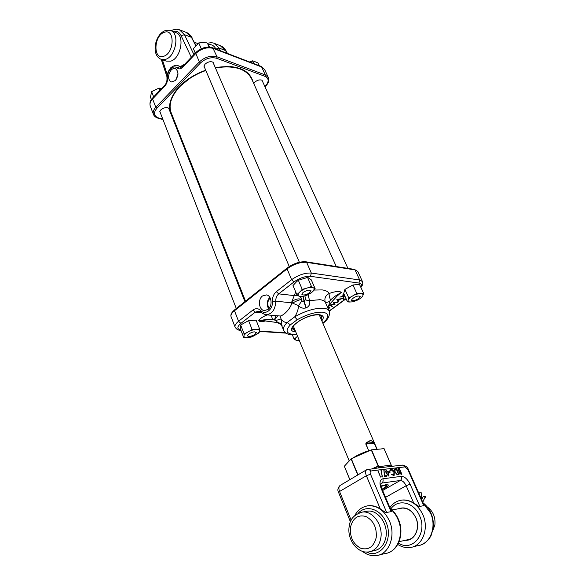 <?xml version="1.0" encoding="UTF-8"?>
<svg xmlns="http://www.w3.org/2000/svg" width="585" height="585" viewBox="0 0 585 585"><rect width="100%" height="100%" fill="white"/><g stroke="black" fill="none" stroke-linecap="round" stroke-linejoin="round"><path stroke-width="0.88" d="M270.153 297.926C267.374 301.151 267.031 304.624 269.115 308.332M262.504 295.959C257.561 299.469 258.936 310.262 264.398 310.562L267.967 309.472C272.764 306.13 271.74 295.71 266.563 294.913L262.504 295.959M269.817 297.348C266.782 300.909 266.402 304.741 268.669 308.836M291.447 334.657C288.142 334.788 285.538 333.34 283.63 330.32C282.862 328.258 284.032 325.662 287.147 322.518C284.712 322.562 282.694 321.362 281.071 318.927L281.824 325.896C280.91 325.465 283.162 324.96 277.524 322.737M308.193 294.701L309.502 300.631C310.416 303.871 309.319 306.284 306.211 307.871L305.977 307.944C302.957 308.653 300.5 307.878 298.606 305.633C298.299 309.575 297.019 313.297 294.76 316.799C305.494 310.752 315.11 307.907 323.615 308.251C326.613 308.573 328.463 309.516 329.172 311.081L325.34 302.335C324.119 298.474 325.392 295.535 329.15 293.509C335.227 291.315 339.293 290.92 341.347 292.339L337.457 295.776M322.825 323.139C329.538 317.085 329.494 313.428 322.693 312.171C315.169 311.9 306.664 314.43 297.165 319.761L294.76 316.799L287.147 322.518L290.416 324.814C285.341 330.357 286.109 333.523 292.734 334.306L296.705 334.174M327.805 307.191L329.977 307.3L328.39 309.275M344.931 296.164L343.651 296.398L344.082 299.037L343.534 299.447L343.044 296.507L339.812 297.1L342.993 296.244L342.773 294.913L343.336 294.496L343.607 296.127L344.821 295.908M338.152 302.05L336.821 299.315L342.89 298.555L340.397 299.162L338.181 300.792L338.664 301.677L338.152 302.05L336.887 299.308M334.24 304.28L333.084 302.079L337.465 302.562L333.991 302.562L334.891 304.456L330.335 305.129L332.551 306.182L332.09 306.518L329.048 305.077L334.24 304.28L333.253 302.101M264.976 321.07C261.685 321.852 259.601 321.735 258.731 320.712L258.731 320.602C260.018 318.532 262.84 316.639 267.191 314.905M300.8 296.829L301.845 300.8L298.606 305.633L292.529 303.118L291.893 301.524L295.71 291.944M266.226 314.825L279.535 315.951C282.072 316.887 290.46 309.348 291.878 302.833L275.769 301.187C275.338 309.991 271.849 314.511 265.305 314.745L260.61 312.295L260.691 310.503C265.18 315.6 273.21 309.45 272.449 301.355C272.347 297.231 273.641 294.006 276.332 291.674L291.644 279.674L287.067 268.873L234.483 310.723L238.563 321.282L252.925 310.028C255.652 308.09 258.241 308.251 260.691 310.503M301.377 299.564C299.045 299.849 296.098 301.034 292.529 303.118L291.878 302.833L291.893 301.524C295.366 299.103 298.504 298.357 301.29 299.286M280.142 316.032L281.071 318.927L275.996 320.448L272.647 319.52C268.537 319.256 264.829 319.527 261.517 320.331L277.663 322.613L261.517 320.331L258.731 320.602M343.388 298.577L344.082 299.037M343.271 295.666L343.651 298.387M343.037 294.716L343.607 296.127M343.198 295.681L343.651 296.398M337.757 300.142L338.664 301.677M337.742 300.149L338.181 300.792M337.252 299.264L338.057 300.558L339.856 299.227L337.486 299.527L338.057 300.558M333.677 302.145L334.561 303.725L334.145 303.783M331.878 305.86L332.09 306.518M334.561 303.725L334.891 304.456M334.583 303.754L335.008 304.368M333.721 302.152L333.991 302.562M336.865 302.496L337.011 302.891M328.295 309.063L329.516 307.651L327.754 307.432M258.731 320.712L261.524 320.441L277.663 322.613C279.813 322.971 281.312 324.083 282.16 325.947M282.167 325.852C281.312 323.98 279.813 322.861 277.663 322.496L275.996 320.448M301.845 300.8L304.492 302.291L303.315 296.295M303.11 296.346L304.207 302.386L305.977 307.944M305.114 297.202L304.924 295.798M306.211 307.871L304.492 302.291L305.37 298.884M328.938 305.07L339.132 293.765L328.96 304.975L339.117 293.882L341.326 292.449M341.347 292.339L339.132 293.765C336.543 295.045 333.669 297.129 330.51 300.025L329.45 301.516L328.975 304.858L327.724 307.754M327.746 307.498L328.924 305.019M305.399 299.081C305.794 300.142 307.162 300.661 309.502 300.631L319.9 299.695C322.701 300.025 324.514 300.902 325.34 302.335C325.75 302.657 327.117 302.386 329.45 301.516M314.167 290.058L322.174 289.911C325.816 290.394 328.141 291.593 329.15 293.509C328.989 295.03 329.443 297.202 330.51 300.025M300.968 297.911C299.184 295.666 296.866 294.891 294.006 295.571L278.716 293.86C276.668 295.622 275.689 298.065 275.769 301.187L272.449 301.355M274.716 319.863L277.714 315.798M274.402 319.776L276.076 315.659M272.647 319.52L271.162 315.242M253.766 83.582L254.841 82.141C257.29 80.094 259.681 79.45 262.007 80.211L263.104 82.668M262.819 82.039L261.934 80.174M160.838 114.082L159.815 111.457L160.795 109.943C163.398 107.757 166.016 107.143 168.648 108.123L169.687 110.74M169.423 110.09L168.582 108.086M205.145 68.862L203.982 65.944L205.138 64.109C207.668 61.9 210.242 61.235 212.852 62.112L214.161 64.972M213.869 64.291L213.744 63.18L212.794 62.09M175.339 80.554C178.718 75.56 178.783 71.604 175.559 68.686C174.089 68.123 172.604 68.591 171.112 70.105C167.698 75.304 167.712 79.282 171.164 82.024L175.339 80.554M214.022 43.261L219.075 48.058L225.569 50.573L220.282 45.703M179.39 29.747L184.472 34.669L181.116 35.692C179.376 32.036 176.546 30.588 172.626 31.349M203.997 65.886L204.136 67.326L204.852 68.182M159.844 111.384L160.582 113.431M193.898 54.544L184.472 34.669L191.492 37.389L186.154 32.387M177.972 73.578L176.107 79.618M177.942 74.441L176.56 78.902M382.085 489.243L386.466 486.135C386.787 485.491 386.188 485.272 384.667 485.47L381.084 486.369M353.106 457.901C357.508 455.035 362.7 452.651 368.667 450.75L365.771 443.942L366.195 442.706L370.583 440.395L373.888 442.084L377.098 449.295M376.996 449.309L373.822 442.538C372.009 440.139 369.544 440.337 366.437 443.137L365.998 443.891L368.667 450.75M366.195 442.706L366.437 443.137L373.822 442.538L373.888 442.084M245.51 301.18L171.178 112.759C168.312 104.766 171.208 96.05 179.858 86.617C186.732 79.618 195.397 74.244 205.84 70.507M215.434 67.904C234.08 65.037 246.139 68.664 251.601 78.785L336.273 266.548M161.533 59.458L166.198 61.096L170.579 61.184C180.677 58.793 185.167 35.758 176.122 32.694L175.675 32.526M309.399 292.866L310.547 291.652C310.438 289.436 308.046 289.633 303.366 292.237C301.772 293.597 301.611 294.496 302.884 294.935C304.887 295.154 307.059 294.46 309.399 292.866M298.036 295.462L298.46 293.275L300.734 291.059L304.982 288.705L308.88 287.491L312.646 287.359L314.218 288.368L313.714 290.57L311.432 292.756L307.242 295.074L303.403 296.273L299.652 296.434L298.036 295.462L296.807 294.54L298.46 293.275M300.734 291.059L302.189 289.29L298.335 280.266L296.683 281.553L293.005 285.553L296.807 294.54M303.403 296.273L300.653 296.858L299.652 296.434M311.432 292.756L307.242 295.074M312.646 287.359L311.454 286.416L307.564 277.422L308.544 277.904L311.308 279.901L315.183 288.814L313.714 290.57M315.183 288.814L314.218 288.368M311.454 286.416L308.88 287.491M307.564 277.422L298.335 280.266M302.189 289.29L304.982 288.705M201.262 48.723L198.768 42.91L193.372 48.621L195.273 53.096M226.995 53.272L225.569 50.573L226.198 51.092C224.494 48.27 222.709 46.551 220.845 45.922L214.585 43.48C212.604 42.559 210.264 42.522 207.565 43.37L209.532 47.114M207.558 43.37L209.028 47.085M206.878 42.127L198.768 42.91M151.383 99.523L150.477 97.176L151.617 91.648L153.658 96.898M161.482 88.657L159.113 88.064L159.968 90.251M159.113 88.064L151.617 91.648M253.605 336.039L249.173 337.45L246.014 337.691L243.93 336.77L244.069 335.168L246.468 332.799L249.824 330.942L254.321 329.516L257.495 329.296L259.528 330.262L259.33 331.87L256.917 334.218L251.243 337.048L249.173 337.45M246.014 337.691L243.748 337.618L240.369 328.872L240.486 325.896L240.662 325.011L244.077 333.823L246.468 332.799M259.33 331.87L259.104 332.733L256.917 334.218M254.321 329.516L252.04 329.428L248.581 320.617L256.106 320.156L259.572 328.909L259.528 330.262M259.572 328.909L257.495 329.296M252.04 329.428L249.824 330.942M248.581 320.617L240.662 325.011M244.077 333.823L244.069 335.168M243.748 337.618L243.93 336.77M254.863 331.885C251.484 331.585 245.583 335.644 248.464 336.273L249.093 336.368C252.047 336.148 254.343 335.125 255.989 333.296L254.863 331.885M352.792 300.639C355.717 300.441 358.042 299.337 359.775 297.326L358.956 296.076C355.892 295.615 349.545 300.076 352.499 300.595L352.792 300.639M299.271 340.368L296.661 340.492L295.191 339.768L295.564 337.998L297.538 336.185M292.295 334.7L294.087 339.044L295.564 337.998M294.087 339.044L295.191 339.768M299.279 340.397L296.661 340.492M354.576 294.957L358.861 293.604L361.691 293.48L363.226 294.584L362.649 296.295L359.95 298.716L356.594 300.536L352.367 301.875L349.552 302.021L347.958 300.953L348.484 299.257L351.175 296.807L356.806 293.451L358.861 293.604M361.691 293.48L363.519 293.173L359.658 284.756L357.618 284.588L352.952 284.983L356.806 293.451M352.952 284.983L344.931 289.378L348.74 297.845L351.175 296.807M348.74 297.845L348.484 299.257M344.931 289.378L343.724 293.473L347.497 301.882L347.958 300.953M347.497 301.882L349.552 302.021M356.594 300.536L352.367 301.875M362.649 296.295L359.95 298.716M363.519 293.173L363.226 294.584M259.272 65.688L258.029 62.983L254.036 61.286L252.515 60.84L253.758 63.56M252.515 60.84L249.656 61.988M344.346 466.23L351.292 458.706L371.263 449.887L384.038 448.666L391.219 465.09L384.096 448.673M381.003 485.996L386.071 484.665L388.301 484.95C388.403 485.886 386.385 487.429 382.232 489.579M405.295 540.269C414.597 541.205 420.791 528.138 415.884 517.718C411.35 509.206 405.464 506.244 398.231 508.818M399.979 508.504L402.107 508.087C408.001 507.963 412.571 511.202 415.818 517.813C420.191 527.18 415.547 539.121 407.328 539.838L407.028 539.875M381.223 469.755L382.319 476.987L380.842 469.682L404.922 466.896L407.833 469.499L423.796 505.681L419.057 506.522L413.749 503.093C410.165 500.767 406.48 499.736 402.685 499.992L399.65 500.511M400.988 500.219L402.685 499.992M407.833 469.499L408.374 469.587L424.037 505.067L423.796 505.681M368.206 469.126L371.102 470.976C370.056 471.291 369.859 472.351 370.502 474.164L386.663 512.453L391.007 511.663L381.164 488.475C379.204 482.998 379.753 479.773 382.817 478.808C383.438 480.673 383.095 482.098 381.793 483.071L400.264 480.49L382.627 490.522M386.1 473.119L386.005 469.792L388.601 472.804L388.996 476.044L386.1 473.119M394.261 472.132L394.188 475.305L393.668 475.495L391.533 474.442L391.665 474.047L393.829 474.72L393.917 472.132L391.197 469.806L390.334 470.962L389.888 470.64L390.934 469.192L392.879 470.055L394.261 472.132L393.99 475.415M398.319 468.453L399.277 468.336L401.873 474.259L401.178 474.355L399.409 473.024L399.262 471.707L397.917 470.274L397.968 468.585L399.277 468.336M394.765 471.949L394.663 469.046L396.447 468.68L399.043 474.632L397.091 474.662L394.765 471.949M388.447 471.766L389.859 471.59L390.122 472.205L388.718 472.387L388.447 471.766M384.85 475.832L386.568 475.605L386.831 476.227L384.55 476.526L383.833 470.055L384.623 475.963L386.568 475.605M380.542 476.387L381.12 476.314L381.164 476.972L380.469 477.06L378.202 470.903L380.308 476.519L381.12 476.314M392.893 466.216L378.093 467.963L378.29 466.318L378.758 466.706L391.219 465.09C392.177 466.186 392.762 466.567 392.981 466.208L402.451 465.097L404.922 466.896M386.663 512.453L385.8 512.592L380.316 508.979C376.667 506.515 372.901 505.411 369.033 505.667L367.278 505.893M381.164 488.475L381.793 488.555L391.277 510.895L391.475 511.553L391.007 511.663M377.04 468.088L376.55 466.808L378.29 466.318L371.263 449.887M399.058 468.468L401.603 474.296M398.239 469.236L398.012 470.362L399.058 471.349L400.191 471.181L399.226 468.98L398.29 469.185L398.239 470.238L399.284 471.225L400.191 471.181M399.716 472.007L399.497 473.104L400.63 473.879L401.288 473.696L400.454 471.788L399.767 471.963L399.723 472.972L401.288 473.696M394.641 469.068L396.447 468.68M396.228 468.812L398.78 474.669M394.977 469.682L394.868 472.036L396.805 474.201L398.458 474.062L396.396 469.331L395.021 469.66L395.094 471.912L397.032 474.069L398.458 474.062M391.577 474.311L393.42 474.881M393.193 475.005L393.639 474.823M390.736 469.996L390.144 470.83M390.378 469.404L390.934 469.192M390.707 469.324L392.879 470.055M392.652 470.186L394.034 472.256M388.491 471.861L389.859 471.59M389.632 471.722L389.859 472.241M385.778 469.923L388.601 472.804M388.374 472.936L388.835 476.124M386.012 470.545L385.691 471.678L386.202 473.214L388.235 475.656L388.637 475.451L388.272 472.848L386.261 470.413L385.917 471.547L388.235 475.656M386.341 475.737L386.568 476.263M383.862 470.333L384.228 470.274M384.001 470.413L384.623 475.963M371.102 470.976L381.193 469.638M380.974 469.77L382.422 476.972M380.893 476.446L380.93 477.002M377.976 471.035L380.308 476.519M432.717 530.734L434.867 525.016C435.642 517.206 433.061 511.129 427.13 506.807M370.985 551.406L373.925 550.719C380.33 549.505 384.338 544.957 385.954 537.067C388.418 524.255 378.056 509.798 367.775 511.129L365.545 511.524M423.372 496.307L424.812 497.287L425.514 496.972L425.485 496.468L423.372 496.307L421.631 499.619M421.748 499.414L421.112 492.299L419.021 492.131L419.189 494.084M295.732 331.834C281.604 331.154 306.05 313.099 319.242 314.723C323.534 315.322 324.397 317.355 321.823 320.807M318.81 314.84C313.07 314.701 306.562 316.697 299.301 320.814C293.319 325.435 291.001 328.097 292.339 328.814L295.213 330.576M294.723 329.406L292.237 328.236M321.289 319.564L322.028 316.273L318.883 314.847M321.692 315.798L320.785 318.401M260.976 312.646L255.279 312.156L240.903 323.373C236.918 326.847 236.867 329.011 240.749 329.86M259.426 331.088L285.531 332.763M329.143 311.001L346.02 298.584M360.704 287.038C362.078 284.851 361.493 283.52 358.963 283.06L310.555 276.332C305.216 276.076 299.717 277.926 294.043 281.897L278.716 293.86L276.332 291.674M358.963 283.06L359.687 279.988L355.036 269.897L306.642 262.336L311.315 273.056L359.687 279.988L362.451 281.553L357.823 271.513L354.466 269.4L306.065 261.817L306.642 262.336C300.288 261.934 293.765 264.113 287.067 268.873L287.081 268.076L234.534 309.918L234.483 310.723C231.667 313.026 230.527 315.001 231.06 316.646C230.424 314.642 231.587 312.397 234.534 309.918L234.578 309.882M297.165 319.761L290.416 324.814M294.043 281.897L291.644 279.674C298.401 274.935 304.961 272.727 311.315 273.056L310.555 276.332M231.06 316.646L235.082 327.132C234.563 325.523 235.726 323.578 238.563 321.282L240.903 323.373M260.61 312.295L258.68 311.183L255.279 312.156L252.925 310.028M240.874 330.181L240.391 330.218C238.373 330.43 236.603 329.406 235.082 327.132M287.125 268.04L287.081 268.076C293.465 263.477 299.798 261.385 306.065 261.817L305.97 261.802M354.378 269.385L357.823 271.513M320.734 318.277L321.421 317.238M230.863 66.968L225.247 66.514M223.068 66.902L215.346 67.706M191.288 77.147L181.394 85.176M251.769 79.158L251.265 77.52M251.023 77.637L250.358 76.035M252.661 81.125L251.74 78.485C248.442 71.597 241.261 67.611 230.212 66.544M205.715 70.207C195.163 73.995 186.418 79.421 179.478 86.485C169.299 97.856 167.01 107.83 172.619 116.408M177.313 88.891C170.374 97.556 168.224 105.475 170.864 112.649L172.122 115.15M177.803 65.593L181.211 67.246M177.204 67.97C175.2 66.31 173.021 66.639 170.644 68.95C168.4 71.546 167.354 74.631 167.507 78.214C167.632 81.264 166.747 83.874 164.846 86.053L152.59 98.945L155.807 107.274L199.368 61.93L195.799 53.498L182.842 67.129C180.78 69.11 178.9 69.388 177.204 67.97L179.697 66.712L180.633 67.268L182.864 66.156M215.843 48.986C214.271 45.769 211.733 44.306 208.216 44.599M215.887 49.008L219.075 48.058L220.377 50.734M212.757 47.802L217.057 56.825L265.327 74.975L261.649 66.975L213.408 48.453C207.236 46.807 201.364 48.489 195.799 53.498L195.807 52.533M253.217 82.361C249.641 69.425 236.998 64.504 215.295 67.589M264.895 86.595L265.1 86.397C269.18 81.885 269.151 78.536 265.02 76.364L216.735 58.295C211.046 56.825 205.62 58.398 200.465 62.997L156.875 108.276C153.197 112.846 153.782 116.093 158.652 118.016L162.827 119.216M174.323 122.506L175.112 122.733M200.465 62.997L199.368 61.93C204.977 56.92 210.878 55.224 217.057 56.825L216.735 58.295M265.02 76.364L265.327 74.975L268.354 77.571L264.676 69.608L260.998 66.346M150.294 106.156C149.475 103.048 150.243 100.327 152.612 98.002L152.59 98.945C150.279 101.476 149.519 103.881 150.294 106.156L153.475 114.441C152.7 112.188 153.482 109.797 155.807 107.274L156.875 108.276M195.807 45.769L191.492 37.389L196.07 45.491M180.509 66.536L184.875 64.036M191.295 57.286L181.116 35.692M162.345 59.743L167.273 74.712M182.842 67.129L182.827 66.193L195.77 52.57C201.021 47.729 206.71 46.149 212.83 47.831L261.071 66.376L264.676 69.608M167.507 78.214L166.974 78.836C167.061 81.286 166.352 83.384 164.853 85.11L164.846 86.053M164.853 85.11L152.648 97.958M268.354 77.571C269.414 80.474 268.442 83.406 265.444 86.368L265.1 86.397M153.475 114.441C154.118 116.174 155.647 117.431 158.082 118.214L158.652 118.016M170.506 111.633L171.325 113.139M170.074 109.943L170.754 111.545M180.75 85.308L177.167 89.651M374.488 443.225L365.771 443.942M164.312 32.343C153.672 35.436 152.926 60.196 163.624 56.277C174.462 53.418 175.142 27.992 164.312 32.343M165.445 59.37L161.058 59.29C150.542 54.88 155.208 33.93 165.255 30.632L171.003 30.72C180.056 33.784 175.537 56.95 165.445 59.37M170.542 30.544L176.122 32.694M357.779 474.976L351.073 458.837M365.917 506.193L368.769 505.711C377.654 505.615 384.55 510.712 389.456 521.008C396.103 535.692 389.025 554.419 376.543 555.589C371.497 556.203 366.766 554.777 362.356 551.297M366.524 552.057C380.623 559.245 393.954 539.385 386.063 522.332C380.769 508.928 365.961 504.358 358.283 513.177M379.409 554.894L385.149 553.52C397.566 552.342 404.586 533.834 397.954 519.341C396.125 515.107 393.625 511.641 390.444 508.935M423.218 503.217L430.487 512.986C437.024 526.749 430.231 544.401 418.085 545.6L413.068 546.799M390.846 508.928C397.763 498.478 413.946 502.003 419.562 515.751C427.935 533.089 412.586 552.511 398.436 543.099M397.741 544.43C401.734 547.026 405.91 548.043 410.268 547.48C422.487 546.28 429.332 528.43 422.772 514.493C417.931 504.723 411.153 499.904 402.451 500.036C397.222 500.57 393.04 503.107 389.895 507.641M419.854 506.398L410.114 484.219C407.533 479.064 404.586 476.439 401.273 476.344L382.817 478.808M402.092 465.141L402.451 465.097C405.778 465.799 407.752 467.291 408.374 469.587M385.53 497.345L406.166 485.74L413.749 503.093M410.114 484.219L406.166 485.74C404.447 482.296 402.48 480.548 400.264 480.49C401.559 479.539 401.895 478.157 401.273 476.344M381.793 488.555C379.936 482.793 381.31 484.409 381.025 483.422L381.793 483.071L381.003 483.517M380.316 508.979L366.364 475.737L339.556 491.48C338.532 488.665 338.678 486.676 339.995 485.506L340.324 485.309M351.161 520.248L339.556 491.48L338.569 492.402C337.304 490.164 337.779 487.868 339.995 485.506L366.963 469.543M378.327 467.927L366.641 469.733C365.369 470.888 365.281 472.892 366.364 475.737L370.502 474.164M372.411 468.629L376.55 466.808M351.292 458.706L357.998 474.844M344.331 466.179L349.867 479.663M371.533 449.806L378.758 466.706L380.023 467.81M392.498 466.34L391.241 465.265L384.038 448.666M350.488 527.246C349.72 537.008 353.091 543.991 360.616 548.203C368.565 550.427 373.771 546.873 376.221 537.535C376.937 527.502 373.457 520.467 365.8 516.453C357.903 514.5 352.799 518.098 350.488 527.246M380.791 538.193C379.16 546.134 375.139 550.719 368.711 551.933C357.164 553.819 346.766 538.939 349.23 526.273C349.947 519.027 354.4 514.288 362.568 512.043C372.886 510.712 383.27 525.279 380.791 538.193M360.301 512.445L367.775 511.129M422.56 501.711L425.485 497.031M292.237 328.192L294.628 329.165M265.02 310.584L264.398 310.562M291.674 334.671L296.807 334.43M322.935 323.395C328.192 319.403 330.269 315.3 329.172 311.081M283.63 330.32L281.831 325.896M286.065 333.136L259.389 331.432M346.101 298.767L329.216 311.183M360.886 287.432C363.044 284.12 363 284.968 362.451 281.553M329.516 307.651L329.377 307.03M304.975 296.164L305.407 299.111M327.79 307.257L328.931 305.077M320.682 318.16L321.655 315.768M170.864 112.649C167.997 104.693 170.908 95.969 179.588 86.478C186.505 79.436 195.222 74.032 205.737 70.258M181.818 66.997L178.169 65.717C175.58 63.823 169.65 68.343 170.644 68.028C167.968 71.187 166.747 74.785 166.974 78.836M192.202 37.974C190.381 34.961 188.553 33.177 186.725 32.606L179.961 29.967C177.467 28.775 174.498 29.038 171.054 30.742M226.198 51.092L227.433 53.447M166.974 76.759L161.263 59.37M264.99 86.807L265.422 86.39M158.118 118.228L162.988 119.618M174.476 122.909L175.273 123.135M215.317 67.648C234.154 64.738 246.292 68.35 251.74 78.485M293.26 325.874L349.201 460.87M319.278 314.891L377.135 449.295M386.546 485.93L387.087 484.577M197.957 43.612L194.403 42.252M310.664 291.41L311.008 290.73M212.969 62.2L299.388 262.263M203.96 66.09L289.253 266.526M302.62 294.855L301.889 294.628M248.245 336.2L247.513 335.936M159.822 111.472L236.296 308.514M168.655 108.137L244.918 301.648M256.098 333.092L256.464 332.397M359.863 297.136L360.192 296.419M261.97 80.196L347.929 268.376M352.294 300.529L351.541 300.302M390.239 508.445C393.756 511.217 396.491 514.859 398.443 519.363C404.323 532.401 399.321 549.278 388.045 552.818M423.035 502.793C426.392 505.403 429.01 508.811 430.896 513.001C433.112 518.164 433.843 523.436 433.09 528.825L431.233 535.114C430.728 536.854 426.589 542.946 420.915 544.913M354.81 515.458C358.027 509.63 362.678 506.383 368.769 505.711L369.033 505.667M350.437 521.857L338.569 492.402M349.845 479.678L344.316 466.216M409.471 539.319L399.058 541.695M402.407 508.065L391.987 509.945M418.999 493.652L418.882 492.277M422.845 502.361L423.152 501.447"/></g></svg>
